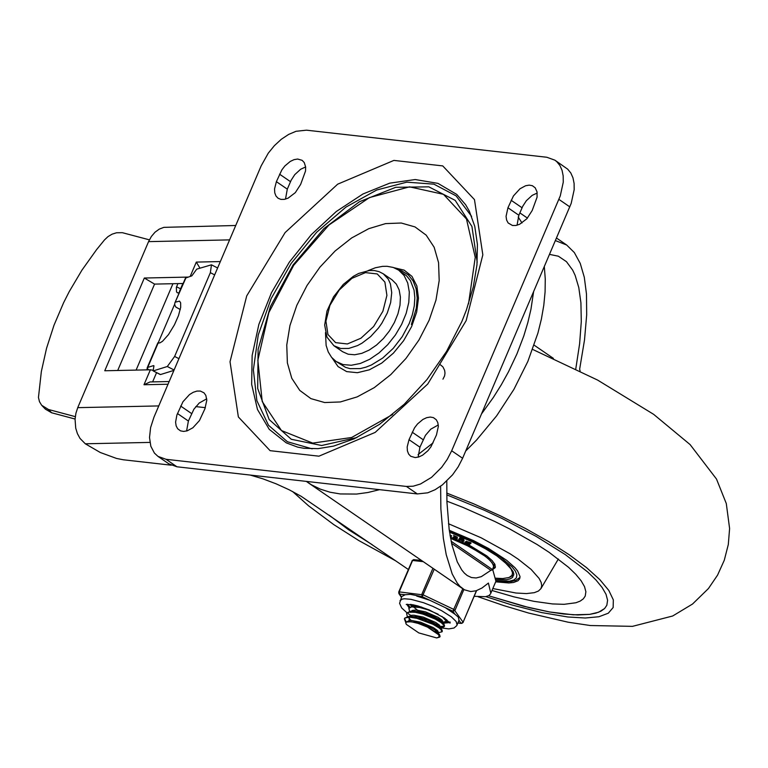 <?xml version="1.0" encoding="UTF-8"?>
<svg xmlns="http://www.w3.org/2000/svg" width="768" height="768" viewBox="0 0 768 768"><rect width="100%" height="100%" fill="white"/><g stroke="black" fill="none" stroke-linecap="round" stroke-linejoin="round"><path stroke-width="1.15" d="M333.926 345.754L342.662 351.744L348.192 354.221L354.691 354.758L361.814 353.347L369.226 350.054L376.541 345.043L383.386 338.563L389.434 330.931L394.368 322.55L397.949 313.824L400.003 305.203L400.406 297.101L399.158 289.949L396.317 284.083L392.016 279.802L383.28 273.811L379.075 271.651L374.362 270.547L369.302 270.509L358.694 273.446L353.366 276.317L343.267 284.438L333.533 296.832L327.005 310.992L324.672 325.008L326.976 337.162L333.926 345.754L340.704 348.49L348.768 348.432L357.542 345.59L362.006 343.171L370.656 336.586L378.432 328.061L381.821 323.261L387.274 313.018L390.653 302.563L391.728 292.637L390.422 283.93L388.262 279.13L383.28 273.811M296.822 305.318L289.958 325.478L286.762 345.005L287.376 362.909L291.792 378.307L299.77 390.413L310.925 398.63L324.682 402.547L340.358 401.952L357.178 396.893L374.285 387.619L390.816 374.582L405.965 358.454L418.944 340.032L429.13 320.246L435.984 300.077L439.19 280.55L438.566 262.646L434.15 247.248L426.173 235.142L415.018 226.925L401.261 223.018L385.574 223.613L368.765 228.672L351.658 237.955L335.126 250.982L319.978 267.11L306.998 285.533L296.822 305.318M332.15 358.013L338.045 366.586L346.675 371.606L357.389 372.71L369.36 369.811L381.677 363.12L393.398 353.155L403.632 340.675L411.59 326.64L416.669 312.115L418.474 298.214L416.88 285.994L411.994 276.403L404.198 270.154L394.08 267.744M325.478 332.63L326.131 345.427L328.243 351.946L331.574 357.341L336.019 361.43L343.037 364.57L351.283 365.261L360.336 363.466L369.734 359.28L379.018 352.925L387.706 344.698L395.386 335.021L401.645 324.374L406.195 313.306L408.797 302.352L409.315 292.08L407.722 282.989L404.112 275.549L398.659 270.125L393.245 267.446L387.014 266.285L382.512 266.362L375.379 267.763L367.997 270.662M546.826 157.258L554.918 160.186L556.79 161.683L559.901 165.504L562.051 170.304L563.184 175.939L563.261 182.218L560.275 195.888L451.68 450.778L447.274 459.35L441.648 467.338L431.549 477.341L420.499 483.994L413.213 486.192L406.416 486.442L166.042 459.302L157.958 456.374L154.416 453.091L150.826 446.246L149.52 437.549L150.595 427.613L153.974 417.158L261.178 165.84L268.272 153.168L274.406 145.642L281.309 139.277L288.643 134.419L296.035 131.29L306.442 130.176L546.826 157.258M436.474 434.938L430.973 446.755L427.958 450.682L422.592 455.184L418.829 456.95L415.229 457.574L410.707 456.278L408.595 454.022L407.395 450.835L407.174 446.957L409.018 439.68L414.518 427.872L417.533 423.946L422.899 419.443L426.662 417.677L430.262 417.053L433.43 417.629L436.282 419.741L437.808 422.63L438.355 426.317L436.474 434.938M507.946 207.754L513.437 195.946L519.965 188.794L525.59 185.75L529.19 185.126L532.358 185.702L535.21 187.814L537.024 191.856L537.091 197.146L532.205 210.49L526.877 218.746L519.629 224.275L515.914 225.475L512.496 225.504L508.128 222.96L506.611 220.061L506.054 216.384L507.946 207.754L518.861 215.251L522.73 206.294L526.33 200.726L532.176 195.37L537.197 193.037M204.912 408.797L199.421 420.614L192.893 427.757L187.267 430.81L183.677 431.424L180.509 430.858L177.658 428.746L176.141 425.846L175.584 422.17L176.89 415.027L182.966 401.731L189.494 394.579L193.238 392.285L196.954 391.085L200.362 391.056L204.019 392.851L205.843 395.434L206.803 400.176L204.912 408.797M276.384 181.661L281.885 169.853L284.899 165.926L290.266 161.424L294.029 159.658L297.629 159.034L302.141 160.33L304.253 162.586L305.645 166.992L305.52 171.053L300.643 184.397L295.315 192.643L288.067 198.173L284.352 199.373L280.934 199.402L278.074 198.24L275.962 195.994L274.762 192.816L274.541 188.928L276.384 181.661L287.299 189.149L291.178 180.192L294.768 174.634L300.614 169.277L305.635 166.944M157.958 456.374L168.883 463.862L176.957 466.79L417.331 493.93L427.738 492.816L435.13 489.696L442.464 484.829L452.563 474.826L458.189 466.838L462.605 458.266L571.19 203.386L574.176 189.706L574.099 183.427L572.966 177.802L570.816 173.002L567.706 169.181L554.918 160.186M418.128 457.152L419.933 447.178L425.443 435.341L430.79 429.158L438.278 424.963M517.056 225.226L518.861 215.251M186.586 431.011L188.39 421.037L193.901 409.2L199.238 403.018L206.717 398.822M285.494 199.123L287.299 189.149M171.197 465.187L123.36 459.782L116.554 458.448L100.262 452.486L85.306 443.789L149.923 442.406M235.738 225.494L163.853 227.357L159.245 229.123L155.011 232.205L151.382 236.458L148.56 241.632L229.594 239.885M446.794 481.075L446.928 501.955L449.155 529.334L451.824 544.454L457.258 561.85L461.741 569.942L464.342 573.091L467.213 575.53L471.456 577.546L476.16 577.968L481.315 576.653L490.886 570.317L492.787 569.798L495.917 581.251L490.819 593.222L488.41 583.066L481.997 588L476.093 590.784L470.726 591.552L464.429 589.795L459.974 586.349L457.19 582.998L452.198 573.946L446.227 554.688L443.347 538.301L440.87 508.867L440.621 486.23M544.33 266.65L545.261 278.966L545.088 291.878L543.792 305.28L541.392 319.056L537.917 333.082L527.856 361.421L513.936 389.328L496.637 415.843L476.554 440.054L465.686 451.037M555.437 240.614L566.659 245.002L574.33 252.557L580.243 263.395L584.304 277.296L586.483 294.067L586.685 314.851L584.496 340.061L579.648 369.158L580.109 371.04M158.765 405.926L77.731 407.654L75.907 413.29L75.062 419.251L75.725 428.15L77.414 433.632L80.006 438.413L85.306 443.789M575.779 368.899L579.619 343.747L581.29 321.619L580.925 302.842L578.794 287.587L575.146 275.386L572.678 270.134L566.467 261.686L558.384 256.214L549.562 254.39M220.339 261.571L196.31 262.09L199.949 268.138M152.88 370.262L150.365 369.792L143.99 384.749L150.038 381.946L169.171 381.533M156.566 372.643L152.621 381.888M183.158 283.488L154.56 284.102L117.706 370.493M150.365 369.792L104.765 370.762L144.326 278.026L187.862 277.094M144.326 278.026L154.56 284.102M77.731 407.654L148.56 241.632M495.917 581.251L490.819 593.222M408.326 569.482L301.142 496.291L289.248 489.821L276.154 483.84L262.8 478.8L250.176 475.056M474.288 596.323L485.453 596.688L488.851 595.632L490.627 593.798M433.094 442.848L418.08 454.579M42.221 405.878L45.418 409.171L51.629 412.771L48.432 409.478L41.654 405.264L39.475 401.683L38.458 397.469L41.347 371.52L46.55 348.269L54 325.238L63.629 302.669L69.226 291.619L81.936 270.154L96.538 249.696L104.506 239.904L108.01 236.602L112.099 234.163L116.506 232.771L122.342 232.685L149.386 239.837M186.01 277.67L174.816 303.053L185.472 278.083L191.846 275.856L196.723 269.146L211.459 264.816L210.355 272.678L174.624 356.448L167.299 366.518L174.096 369.994M160.118 374.342L153.082 370.858L153.965 365.818M175.603 302.083L179.539 301.142L180.643 302.842L180.691 307.315L178.493 315.6L174.47 324.758L168.48 334.627L162.528 341.27L160.061 342.806L158.141 343.008L147.725 367.421L153.562 365.606M158.966 343.085L158.141 343.008M180.288 309.533L175.882 307.094L174.71 304.954L174.816 303.053M180.605 288.778L176.563 286.829L176.352 287.405L176.534 291.888L177.466 292.858L179.213 292.733M176.563 286.829L177.946 283.594M48.432 409.478L75.302 416.65M75.072 419.03L51.629 412.771M148.445 369.83L147.178 367.834L147.725 367.421M153.331 370.867L167.299 366.518M173.933 370.378L160.522 374.544M182.861 283.488L179.424 291.542M563.462 613.987L577.853 614.966L589.661 614.371L598.637 612.211L604.598 608.544L606.826 605.29L607.594 600.259L606.029 594.307L602.15 587.539L596.026 580.061L587.741 571.987L565.258 554.563L536.102 536.362L502.118 518.525L483.955 510.086L446.755 494.851L483.955 510.086L502.118 518.525L536.102 536.362L565.258 554.563L587.741 571.987L596.026 580.061L602.15 587.539L606.029 594.307L607.594 600.259L606.826 605.29L604.598 608.544L600.97 611.155L595.968 613.104L589.661 614.371L573.322 614.813L549.581 611.962L523.469 606.221L488.602 595.766L528.95 607.594L549.581 611.962L563.462 613.987M492.038 590.506L513.926 596.851L533.962 601.344L552.509 603.936L564.096 604.32L575.952 602.746L580.224 601.085L583.315 598.858L585.226 596.083L585.878 591.744L584.515 586.618L581.136 580.79L575.818 574.339L568.637 567.379L549.158 552.365L537.168 544.55L509.664 528.941L494.582 521.386L462.95 507.379L446.899 501.158M492.874 588.547L515.99 593.021L526.406 593.587L534.326 592.666L538.454 591.024L540.95 588.595L541.747 585.754L541.133 582.355L539.136 578.458L531.11 569.395L518.179 559.152L510.115 553.795L481.181 537.811L448.474 523.738M495.734 581.837L508.858 582.96L513.619 582.47L517.987 580.762L519.677 578.736L520.013 576.528L517.613 570.941L514.915 567.658L506.726 560.352L488.534 548.467L473.597 540.643L449.29 530.285M494.438 563.501L493.45 567.552L493.642 566.208L492.163 562.829L488.266 558.691L482.208 554.054L465.283 544.522L450.586 538.349L469.949 546.845L485.482 556.416L490.502 560.842L493.21 564.634L493.642 566.208L492.557 569.635M495.514 579.446L506.39 579.734L510.125 578.899L512.592 577.421L513.811 574.099L513.178 571.728L509.165 566.045L496.848 555.878L485.184 548.64L471.619 541.546L449.558 532.166M513.168 571.699L511.853 575.501L509.059 577.517L502.685 578.563L495.216 578.16M503.654 560.966L511.018 568.925L512.486 572.602L512.218 574.848M495.446 566.813L493.19 568.157M450.365 537.139L470.611 545.971L486.883 555.965L492.144 560.592L494.995 564.557L495.245 567.61L492.566 569.645M513.792 574.992L509.818 577.181M466.57 541.459L470.851 542.717L470.592 543.312L466.224 541.776L468.854 544.022L464.957 542.458L468.778 544.464L469.642 544.128L467.174 542.198L470.592 543.312M470.851 542.717L470.774 543.446M468.451 542.448L469.392 543.082L469.142 543.686M469.392 543.082L469.642 544.128M469.891 543.533L469.795 544.454M465.398 541.834L465.139 542.429L465.398 541.834L467.914 543.216M461.866 539.443L463.046 540.355L460.042 539.462L460.474 538.829L461.866 539.443M460.416 538.915L462.461 539.75M458.813 539.232L460.397 537.811L463.814 539.52L464.006 540.768L459.59 538.31L458.563 539.827L461.376 540.326L462.893 541.853L462.317 540.672L464.006 540.768M463.219 540.883L463.229 541.824M454.205 536.486L456.211 537.398L453.149 537.725L457.075 539.251L454.368 538.013L457.171 537.811L454.205 536.486M453.533 535.44L457.43 537.206L457.171 537.811M455.99 537.965L456.97 538.349L456.71 538.954M453.37 537.091L453.149 537.6M453.408 536.995L455.683 536.899M450.173 536.045L451.382 536.381L450.125 535.757M450 535.018L451.2 535.728M440.093 636.336L439.43 634.464L427.469 627.091L438.749 634.829L439.786 637.056L436.685 637.93L439.114 636.989L438.749 634.829M405.84 622.752L404.39 618.864L405.35 617.875L409.805 617.213L416.842 618.307L433.008 624.317L438.989 627.898L440.88 629.482L442.022 631.824L442.339 631.066L441.667 629.242L437.27 625.776L423.965 619.584L410.371 616.474L408.384 616.474L404.688 618.173M404.592 618.518L406.272 622.128M442.022 631.824L437.99 632.755L438.096 631.43L437.232 630.355L433.44 627.658L420.634 622.214L411.35 620.438L409.152 620.544L406.752 621.869M437.645 632.438L437.021 632.342M440.448 626.486L444.317 626.17M444.557 625.882L443.894 623.99L441.36 621.773L432.058 616.675L420.298 612.547L410.64 611.242L406.944 612.874L406.618 613.632L409.421 612.086L415.306 612.317L423.158 614.198L435.235 619.085L441.226 622.656L444.144 625.584L444.259 626.592L442.454 627.37L440.218 627.514L440.419 627.034M435.235 631.133L436.915 631.507M411.206 620.438L409.315 618.816M407.357 616.589L406.618 613.632M439.882 627.206L439.258 627.101M441.926 616.378L446.486 621.35L446.755 619.728M421.699 607.104L412.858 606.01L408.854 608.39L411.581 606.864L419.731 607.488L427.747 609.744L438.134 614.189M437.472 625.901L439.142 626.266M409.594 611.357L408.854 608.4M446.486 621.35L442.454 622.282L442.57 620.976L441.744 619.92L438.048 617.27L425.51 611.866L416.227 609.984L412.301 610.435L411.331 611.194M442.109 621.974L441.494 621.869M411.667 604.56L412.637 606.019M413.309 606.797L419.069 611.414M439.699 620.659L441.379 621.034M411.821 606.125L411.024 604.464M412.858 606.01L417.226 605.76M413.558 605.962L414.691 605.136M410.765 612.47L411.101 611.962M410.64 611.242L419.837 611.558L429.59 614.477L439.661 619.622L443.894 623.99M409.315 620.525L408.874 617.203M410.314 616.474L417.59 616.79L427.354 619.718L437.443 624.864L441.667 629.242M410.544 620.438L408.845 617.232M409.094 616.435L411.725 615.264L413.99 615.226L423.274 617.107L435.821 622.502L439.507 625.162L440.438 626.995M427.469 627.091L418.118 623.395L411.254 621.744L406.387 622.042L405.811 623.117L406.31 624.355L418.79 632.909L436.685 637.93M408.23 621.581L417.706 622.56L427.517 625.939L435.197 630.096L439.43 634.464M401.568 596.986L399.638 594.125L405.187 594.749L410.333 594.336L422.237 596.678L434.246 569.194M432.931 568.291L421.786 594.432L422.237 596.678L452.909 611.242L455.04 610.234L463.891 589.488M412.176 560.736L398.736 591.974L398.88 593.568L399.638 594.125L399.187 591.878L412.579 560.467L423.283 561.677M462.787 588.768L452.909 611.242L454.886 614.189L458.285 617.107L458.995 620.304L460.982 623.251L462.259 623.146M454.886 614.189L445.373 607.67M429.763 600.259L416.688 596.054M405.187 594.749L401.77 596.515L399.59 603.331L401.645 607.901L406.973 612.806M440.419 627.754L448.742 628.906L454.022 628.013L456.749 625.651L458.995 620.304M449.203 621.984L444.298 622.157M409.757 606.902L407.635 604.253M410.419 604.387L411.274 606.23M382.886 311.27L386.909 295.392L384.893 282.077L377.242 273.946L365.462 272.611L351.898 278.352L339.226 290.016L329.952 305.299L325.93 321.178L327.946 334.502L335.597 342.634L347.376 343.958L360.941 338.218L373.613 326.554L382.886 311.27M456.739 194.41L437.952 183.37L415.19 179.539L389.722 183.158L362.928 194.006L336.307 211.498L311.299 234.662L289.286 262.224L271.488 292.685L258.874 324.355L252.144 355.488L251.664 384.384L257.462 409.459L269.213 429.312L286.282 442.867L297.658 447.12L304.022 448.31L318.058 448.646L333.59 446.102L354.25 438.787L379.546 424.339L404.246 404.256L426.97 379.555L446.506 351.494L461.856 321.523L466.426 309.926L473.29 286.954L476.966 264.864L477.418 244.406L474.758 226.301L469.296 211.123L465.648 204.739L456.739 194.41M466.147 320.659L482.832 254.842L474.47 199.603L442.742 165.907L393.907 160.406L337.661 184.186L285.13 232.55L246.71 295.91L230.026 361.728L238.368 416.957L270.096 450.672L318.922 456.182L375.178 432.403L427.728 384.038L466.147 320.659M471.629 216.394L456.077 195.859L433.92 184.157L406.81 182.16L376.742 190.003L345.936 207.11L316.675 232.224L291.12 263.491L271.152 298.579L258.259 334.925L253.373 369.821L256.877 400.694L268.502 425.27L287.395 441.725L312.144 448.848M477.197 262.234L471.926 226.454L455.194 200.371L428.822 186.835L395.693 187.315L359.414 201.754L323.942 228.576L293.136 264.874L270.365 306.672L258.106 349.421L257.683 388.464L269.165 419.549L291.293 439.277L321.648 445.507L356.918 437.539M468.518 303.878L475.238 257.338L466.483 219.005L443.491 194.342L409.536 186.845L369.446 197.587L328.925 225.024L293.722 265.267L268.838 312.605L257.827 360.288L262.234 401.558L281.453 430.531L312.739 443.107L351.648 437.482L392.65 414.461M336.019 361.43L345.523 367.344L350.074 368.65L360.307 368.582L365.818 367.2L371.453 364.963L382.694 358.07L393.216 348.384L402.259 336.624L409.181 323.626L412.358 314.755L414.259 306.038L414.835 297.754L414.067 290.17L410.448 280.618L406.502 275.77L398.659 270.125M411.379 324.499L416.314 308.227L417.206 297.965L416.112 288.72L413.107 280.915L408.298 274.906L401.923 270.97L398.237 269.837M166.042 459.302L176.957 466.79M406.416 486.442L417.331 493.93M451.68 450.778L462.605 458.266M558.902 199.382L569.818 206.88M409.018 439.68L419.933 447.178M412.214 432.202L423.13 439.69M511.133 200.275L522.048 207.763M177.475 413.539L188.39 421.037M180.662 406.061L191.578 413.549M279.571 174.182L290.496 181.67M481.526 413.894L493.267 397.584L501.274 384.826L508.531 371.741L516.931 353.933L523.795 335.952L527.856 322.493L530.966 309.187L533.578 291.85M521.981 222.96L518.189 216.979M306.269 481.392L311.77 484.963L320.573 489.226L330.096 492.23L340.262 493.949L356.506 494.064L367.872 492.509L379.546 489.667M205.363 407.674L195.782 406.598M451.574 543.35L490.886 570.317M553.402 358.387L534.125 345.158M196.31 262.09L190.224 276.355M143.99 384.749L168.019 384.23M178.925 358.656L174.624 356.448M210.355 272.678L214.666 274.886M172.944 283.709L136.099 370.099M174.614 304.358L158.179 342.874M147.254 368.496L146.669 369.869M485.818 596.63L511.661 604.896L541.67 612.576L567.83 616.982L585.283 618.01L598.915 616.742L608.294 613.21L613.152 607.536L613.334 599.875L608.832 590.467L599.798 579.6L586.483 567.59L569.309 554.813L548.784 541.661L525.523 528.509L500.246 515.779L473.712 503.837L446.726 493.056M329.03 515.088L348.461 529.67L372.269 544.742M449.424 531.226L471.456 540.547L491.386 551.203L499.747 556.608L511.93 566.736L515.366 571.123L516.864 574.867L516.374 577.853L513.907 579.984L509.558 581.184L495.792 580.685M466.07 542.122L465.821 542.726M461.693 539.482L461.434 540.077M463.814 539.52L463.555 540.115M459.85 537.706L459.59 538.31M460.397 537.811L460.138 538.406M462.269 538.637L462.01 539.232M451.104 535.421L450.854 536.016M476.419 590.678L463.114 622.243L453.955 609.485L423.283 594.912L399.187 591.878L398.88 593.568L401.414 597.331M457.93 623.03L461.434 623.424L463.162 622.416L460.982 623.251L457.978 622.915M476.592 590.621L462.97 622.512M457.094 624.979L456.173 621.523L451.334 616.838L441.504 610.598L432.72 606.317L423.504 602.707L410.947 599.328L404.669 598.771L402.422 599.04L400.013 600.624M449.702 622.598L443.232 623.213M409.094 607.843L406.838 604.32M476.678 590.592L476.4 591.091M412.128 560.554L413.866 559.546L412.128 560.554M414.317 559.718L421.43 560.4M442.954 379.162L444.595 375.878L444.998 373.152L444.643 370.416L443.04 367.114M442.704 366.682L439.565 364.138M307.651 482.362L463.008 588.922M519.869 212.89L527.453 218.102M556.531 238.051L566.659 245.002M492.787 569.798L451.133 541.219M217.613 267.974L211.459 264.816M160.272 374.544L153.082 370.858M157.834 342.864L147.178 367.834M478.176 596.774L503.77 605.587L528.71 613.066L568.128 622.205L590.304 625.526L632.496 626.352L672.662 616.003L692.534 604.032L708.451 588.528L717.571 575.117L724.272 560.266L728.304 544.531L729.6 528.499L726.298 503.549L716.506 479.059L690.096 444.576L653.654 414.346L597.619 380.083L532.618 349.402M292.57 491.51L308.525 505.786L333.754 524.602L358.81 540.557L395.981 561.014M540.95 588.595L558.355 558.989M495.84 580.906L505.834 581.808L511.296 581.52L515.798 580.387L520.013 577.354M466.474 541.181L466.224 541.776M471.062 542.928L470.803 543.533M465.216 541.853L464.957 542.458M463.507 541.286L463.248 541.882M457.334 538.646L457.075 539.251M453.35 537.024L453.091 537.619M451.632 535.786L451.382 536.381M439.805 637.027L440.112 636.307M404.39 618.864L404.707 618.115M444.259 626.582L444.576 625.834M408.384 616.474L411.763 616.253M450.154 622.013L450.029 623.146L444.643 618.154L429.302 609.965L417.898 605.942L412.934 604.771L406.224 604.464M408.509 613.891L410.842 615.418"/></g></svg>

